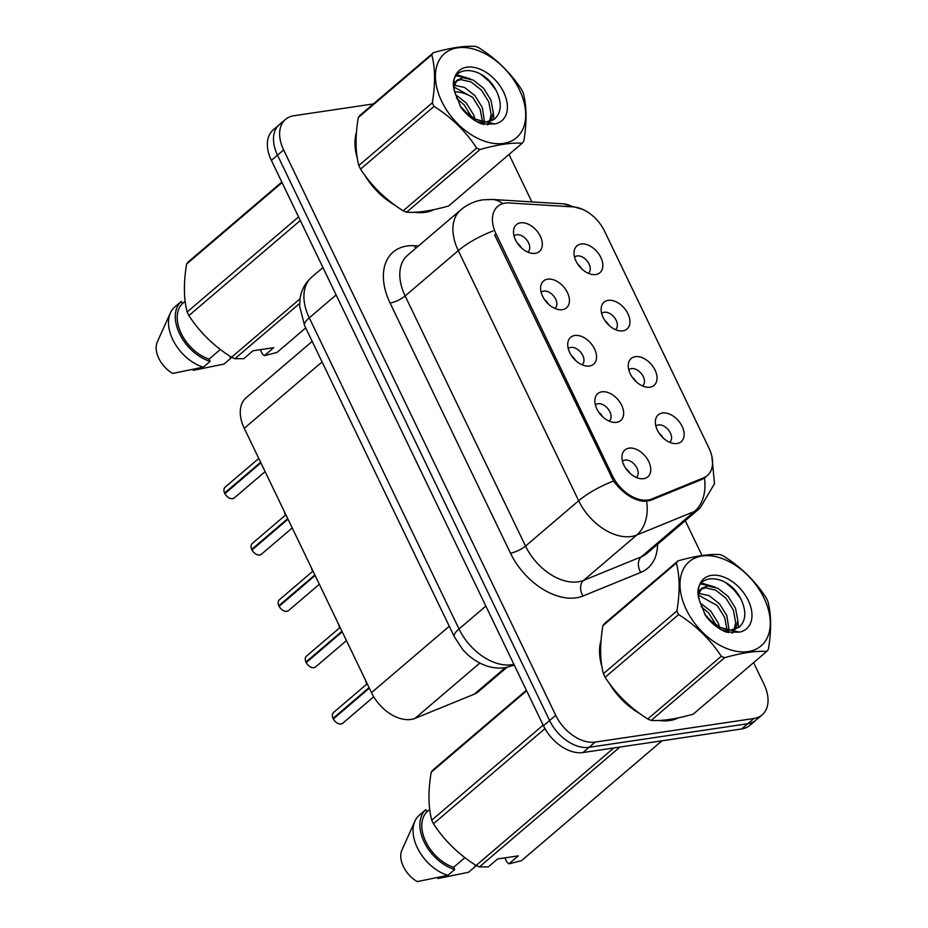 <?xml version="1.0" encoding="UTF-8"?>
<svg xmlns="http://www.w3.org/2000/svg" width="928" height="928" viewBox="0 0 928 928"><rect width="100%" height="100%" fill="white"/><g stroke="black" fill="none" stroke-linecap="round" stroke-linejoin="round"><path stroke-width="1.39" d="M635.297 356.677A17.667 11.472 -130.5 0 1 655.04 370.086A17.667 11.472 -130.5 0 1 649.983 387.185A17.667 11.472 -130.5 0 1 648.011 387.289A17.667 11.472 -130.5 0 1 628.326 364.205A17.667 11.472 -130.5 0 1 635.297 356.677M642.536 385.944A10.602 6.879 49.5 0 0 642.71 385.804A10.602 6.879 49.5 0 0 642.28 374.9A10.602 6.879 49.5 0 0 631.423 368.59A10.602 6.879 49.5 0 0 628.952 369.68A10.602 6.879 49.5 0 0 628.778 369.831M608.188 300.347A17.667 11.472 -130.5 0 1 627.931 313.757A17.667 11.472 -130.5 0 1 622.874 330.855A17.667 11.472 -130.5 0 1 620.902 330.96A17.667 11.472 -130.5 0 1 601.216 307.876A17.667 11.472 -130.5 0 1 608.188 300.347M615.426 329.614A10.602 6.879 49.5 0 0 615.6 329.475A10.602 6.879 49.5 0 0 615.171 318.571A10.602 6.879 49.5 0 0 604.314 312.26A10.602 6.879 49.5 0 0 601.843 313.351A10.602 6.879 49.5 0 0 601.669 313.502M581.079 244.018A17.667 11.472 -130.5 0 1 600.822 257.427A17.667 11.472 -130.5 0 1 595.764 274.526A17.667 11.472 -130.5 0 1 593.792 274.63A17.667 11.472 -130.5 0 1 574.107 251.546A17.667 11.472 -130.5 0 1 581.079 244.018M588.317 273.284A10.602 6.879 49.5 0 0 588.491 273.145A10.602 6.879 49.5 0 0 588.062 262.241A10.602 6.879 49.5 0 0 577.204 255.931A10.602 6.879 49.5 0 0 574.734 257.021A10.602 6.879 49.5 0 0 574.56 257.172M662.406 413.006A17.667 11.472 -130.5 0 1 682.15 426.416A17.667 11.472 -130.5 0 1 677.092 443.514A17.667 11.472 -130.5 0 1 675.12 443.619A17.667 11.472 -130.5 0 1 655.435 420.535A17.667 11.472 -130.5 0 1 662.406 413.006M669.645 442.273A10.602 6.879 49.5 0 0 669.819 442.134A10.602 6.879 49.5 0 0 669.39 431.23A10.602 6.879 49.5 0 0 658.532 424.92A10.602 6.879 49.5 0 0 656.061 426.01A10.602 6.879 49.5 0 0 655.887 426.161M601.901 391.825A17.667 11.472 -130.5 0 1 621.644 405.234A17.667 11.472 -130.5 0 1 616.586 422.333A17.667 11.472 -130.5 0 1 614.614 422.437A17.667 11.472 -130.5 0 1 594.929 399.353A17.667 11.472 -130.5 0 1 601.901 391.825M609.139 421.092A10.602 6.879 49.5 0 0 609.313 420.952A10.602 6.879 49.5 0 0 608.884 410.048A10.602 6.879 49.5 0 0 598.026 403.738A10.602 6.879 49.5 0 0 595.556 404.828A10.602 6.879 49.5 0 0 595.382 404.979M574.792 335.495A17.667 11.472 -130.5 0 1 594.535 348.905A17.667 11.472 -130.5 0 1 589.477 366.003A17.667 11.472 -130.5 0 1 587.505 366.108A17.667 11.472 -130.5 0 1 567.808 343.024A17.667 11.472 -130.5 0 1 574.792 335.495M582.03 364.762A10.602 6.879 49.5 0 0 582.204 364.623A10.602 6.879 49.5 0 0 581.775 353.719A10.602 6.879 49.5 0 0 570.917 347.408A10.602 6.879 49.5 0 0 568.446 348.499A10.602 6.879 49.5 0 0 568.272 348.65M547.682 279.166A17.667 11.472 -130.5 0 1 567.426 292.575A17.667 11.472 -130.5 0 1 562.368 309.674A17.667 11.472 -130.5 0 1 560.396 309.778A17.667 11.472 -130.5 0 1 540.699 286.694A17.667 11.472 -130.5 0 1 547.682 279.166M554.909 308.432A10.602 6.879 49.5 0 0 555.095 308.293A10.602 6.879 49.5 0 0 554.666 297.389A10.602 6.879 49.5 0 0 543.808 291.079A10.602 6.879 49.5 0 0 541.326 292.169A10.602 6.879 49.5 0 0 541.163 292.32M520.573 222.836A17.667 11.472 -130.5 0 1 540.316 236.246A17.667 11.472 -130.5 0 1 535.259 253.344A17.667 11.472 -130.5 0 1 533.287 253.448A17.667 11.472 -130.5 0 1 513.59 230.364A17.667 11.472 -130.5 0 1 520.573 222.836M527.8 252.103A10.602 6.879 49.5 0 0 527.986 251.964A10.602 6.879 49.5 0 0 527.556 241.06A10.602 6.879 49.5 0 0 516.699 234.749A10.602 6.879 49.5 0 0 514.216 235.84A10.602 6.879 49.5 0 0 514.054 235.99M629.01 448.154A17.667 11.472 -130.5 0 1 648.753 461.564A17.667 11.472 -130.5 0 1 643.696 478.662A17.667 11.472 -130.5 0 1 641.724 478.767A17.667 11.472 -130.5 0 1 622.038 455.683A17.667 11.472 -130.5 0 1 629.01 448.154M636.248 477.421A10.602 6.879 49.5 0 0 636.422 477.282A10.602 6.879 49.5 0 0 635.993 466.378A10.602 6.879 49.5 0 0 625.136 460.068A10.602 6.879 49.5 0 0 622.665 461.158A10.602 6.879 49.5 0 0 622.491 461.309M632.096 377A10.602 6.879 -130.5 0 1 635.982 381.547M604.986 320.67A10.602 6.879 -130.5 0 1 608.872 325.218M577.877 264.341A10.602 6.879 -130.5 0 1 581.763 268.888M659.205 433.33A10.602 6.879 -130.5 0 1 663.091 437.877M598.699 412.136A10.602 6.879 -130.5 0 1 602.585 416.695M571.59 355.807A10.602 6.879 -130.5 0 1 575.476 360.366M544.481 299.477A10.602 6.879 -130.5 0 1 548.367 304.036M517.372 243.148A10.602 6.879 -130.5 0 1 521.258 247.706M625.808 468.466A10.602 6.879 -130.5 0 1 629.694 473.025M506.816 667.441L478.442 691.65A35.334 22.945 -130.5 0 1 474.278 694.179L415.048 718.353A35.334 22.945 -130.5 0 1 410.965 719.455A35.334 22.945 -130.5 0 1 371.49 692.636L244.273 428.307A35.334 22.945 -130.5 0 1 246.14 397.752L312.191 341.388M651.711 499.032A31.796 20.648 -130.5 0 1 648.034 500.018A31.796 20.648 -130.5 0 1 612.503 475.89L496.039 233.891A31.796 20.648 -130.5 0 1 497.721 206.387A31.796 20.648 -130.5 0 1 509.228 202.965L573.133 206.909A31.796 20.648 -130.5 0 1 604.58 231.2L708.969 448.096A31.796 20.648 -130.5 0 1 707.287 475.6A31.796 20.648 -130.5 0 1 703.54 477.874L651.711 499.032L649.786 500.679M659.147 720.464A57.118 37.097 49.5 0 0 669.854 720.534A57.118 37.097 49.5 0 0 678.449 717.831M414.572 212.28A57.118 37.097 49.5 0 0 425.279 212.338A57.118 37.097 49.5 0 0 433.875 209.647M705.883 476.946L701.916 479.405L650.099 500.552L643.406 501.364C632.478 499.682 622.526 492.919 613.524 481.075L494.74 235.155M762.155 714.862L749.894 725.325A35.334 22.945 49.5 0 1 741.646 728.956L582.935 752.55A35.334 22.945 49.5 0 1 543.448 725.742L271.382 160.405A35.334 22.945 49.5 0 1 273.25 129.85L279.374 124.619A35.334 22.945 49.5 0 0 277.507 155.173L549.585 720.511A35.334 22.945 49.5 0 0 589.06 747.318L747.771 723.724A35.334 22.945 49.5 0 0 756.03 720.093A35.334 22.945 49.5 0 1 747.771 723.724L589.06 747.318A35.334 22.945 49.5 0 1 549.585 720.511L277.507 155.173A35.334 22.945 49.5 0 1 279.374 124.619L285.511 119.387A35.334 22.945 49.5 0 0 283.643 149.942L555.71 715.279A35.334 22.945 49.5 0 0 595.196 742.087L753.907 718.492A35.334 22.945 49.5 0 0 762.155 714.862A35.334 22.945 49.5 0 0 764.022 684.296L753.606 662.638M601.066 640.32A57.118 37.097 49.5 0 0 601.901 666.548M609.313 683.298A57.118 37.097 49.5 0 0 639.659 713.481M356.491 132.136A57.118 37.097 49.5 0 0 357.326 158.363M364.739 175.114A57.118 37.097 49.5 0 0 395.084 205.285M373.392 103.913L293.758 115.756A35.334 22.945 49.5 0 0 285.511 119.387M702.044 555.512L685.282 520.689M531.86 201.898L509.031 154.454M492.629 120.373L491.968 118.993M472.793 97.486A35.334 22.945 49.5 0 0 454.813 91.942M333.001 718.434C332.027 715.708 332.201 713.736 333.535 712.507A7.064 4.594 49.5 0 0 333.036 718.353L333.894 718.376M337.467 723.19A6.832 4.431 -130.5 0 1 333.326 718.968L369.321 688.147M332.781 717.692A6.832 4.431 -130.5 0 0 333.036 718.353L369.066 687.613M305.892 662.105C304.918 659.379 305.092 657.407 306.426 656.177A7.064 4.594 49.5 0 0 305.927 662.024L306.785 662.047M310.358 666.861A6.832 4.431 -130.5 0 1 306.217 662.638L342.212 631.817M305.672 661.362A6.832 4.431 -130.5 0 0 305.927 662.024L341.956 631.284M278.771 605.775C277.808 603.049 277.982 601.077 279.316 599.848A7.064 4.594 49.5 0 0 278.818 605.694L279.676 605.717M283.249 610.531A6.832 4.431 -130.5 0 1 279.108 606.309L315.102 575.488M278.562 605.033A6.832 4.431 -130.5 0 0 278.818 605.694L314.847 574.954M251.662 549.446C250.699 546.72 250.873 544.748 252.207 543.518A7.064 4.594 49.5 0 0 251.708 549.364L252.567 549.388M256.14 554.202A6.832 4.431 -130.5 0 1 251.998 549.979L287.993 519.158M251.453 548.703A6.832 4.431 -130.5 0 0 251.708 549.364L287.738 518.624M224.553 493.116C223.59 490.39 223.764 488.418 225.098 487.188A7.064 4.594 49.5 0 0 224.599 493.035L225.458 493.058M229.03 497.872A6.832 4.431 -130.5 0 1 224.889 493.65L260.884 462.828M224.344 492.374A6.832 4.431 -130.5 0 0 224.599 493.035L260.629 462.295M763.988 598.015A55.344 35.948 49.5 0 0 702.136 556A55.344 35.948 49.5 0 0 686.291 609.568A55.344 35.948 49.5 0 0 748.13 651.584A55.344 35.948 49.5 0 0 763.988 598.015M767.027 599.5A63.591 41.296 49.5 0 0 766.134 597.702C755.172 580.94 740.962 567.031 723.515 556.011A63.591 41.296 49.5 0 0 720.116 554.584C709.421 553.854 695.397 555.942 678.043 560.848A63.591 41.296 49.5 0 0 676.373 563.018L602.864 625.75C599.743 644.484 599.917 660.469 603.397 673.705A63.591 41.296 49.5 0 0 604.232 675.503A63.591 41.296 49.5 0 0 605.126 677.301C615.972 693.958 630.17 707.855 647.732 718.991A63.591 41.296 49.5 0 0 651.131 720.418C661.896 721.137 675.932 719.061 693.216 714.166L766.725 651.433A63.591 41.296 49.5 0 0 768.396 649.264C771.516 630.39 771.342 614.406 767.862 601.309A63.591 41.296 49.5 0 0 767.027 599.5M603.397 673.705L676.906 610.972C680.027 592.238 679.853 576.253 676.373 563.018M676.906 610.972A63.591 41.296 49.5 0 0 677.742 612.782A63.591 41.296 49.5 0 0 678.635 614.568L605.126 677.301M678.043 560.848L604.522 623.57A63.591 41.296 49.5 0 0 602.864 625.75M719.594 627.166L718.214 623.013L710.813 611.146L700.025 602.806M716.114 625.008L708.656 612.99L701.104 606.483M728.526 632.652L728.898 631.028M729.048 630.1L726.868 615.624L719.467 603.768L709.178 595.672L698.726 593.375M726.833 632.281L726.995 630.878M727.053 629.834L724.71 617.468L717.298 605.613L698.506 595.138M732.459 632.931L733.491 631.945M735.475 629.335L737.864 620.855L735.521 608.246L728.12 596.379L717.831 588.294L707.6 585.962L701.835 588.282L698.459 594.558M731.983 633.07L732.876 631.864M734.06 629.752L735.695 622.7L733.352 610.09L725.951 598.235L715.662 590.138L705.442 587.807L700.826 589.292M710.918 620.809L720.522 627.676L710.894 620.809L704.503 613.918M719.942 627.363L730.638 630.158L739.14 627.224L740.915 625.344C745.462 619.672 746.019 612.225 742.586 602.991C730.661 570.813 688.901 571.219 699.689 601.182L705.605 615.751C711.474 623.477 718.376 628.94 726.288 632.142L739.303 632.119A32.898 21.367 49.5 0 0 748.235 600.358A32.898 21.367 49.5 0 0 713.98 575.174A32.898 21.367 49.5 0 0 699.689 601.182M721.346 629.799L728.584 630.936M739.106 627.258L740.602 625.727M701.835 588.282L698.459 591.38M739.303 632.119L720.522 627.676M647.732 718.991L721.253 656.27A63.591 41.296 49.5 0 0 724.652 657.697L651.131 720.418M721.253 656.27C710.396 639.612 696.197 625.716 678.635 614.568M766.725 651.433C756.042 650.702 742.006 652.79 724.652 657.697M738.537 627.711L737.853 620.971M709.63 585.916L700.744 583.944M740.15 597.818L734.06 589.848L725.197 582.239M714.908 587.03L701.394 583.016M519.413 89.83A55.344 35.948 49.5 0 0 457.562 47.815A55.344 35.948 49.5 0 0 441.716 101.384A55.344 35.948 49.5 0 0 503.568 143.388A55.344 35.948 49.5 0 0 519.413 89.83M522.452 91.315A63.591 41.296 49.5 0 0 521.559 89.517C510.597 72.744 496.387 58.847 478.941 47.827A63.591 41.296 49.5 0 0 475.542 46.4C464.858 45.669 450.822 47.757 433.469 52.652A63.591 41.296 49.5 0 0 431.798 54.833L358.289 117.554C355.169 136.288 355.343 152.273 358.823 165.509A63.591 41.296 49.5 0 0 359.658 167.318A63.591 41.296 49.5 0 0 360.551 169.116C371.397 185.774 385.607 199.671 403.158 210.807A63.591 41.296 49.5 0 0 406.557 212.234C417.322 212.953 431.358 210.865 448.642 205.97L522.151 143.248A63.591 41.296 49.5 0 0 523.821 141.068C526.942 122.206 526.768 106.221 523.288 93.113A63.591 41.296 49.5 0 0 522.452 91.315M358.823 165.509L432.332 102.788C435.452 84.054 435.278 68.069 431.798 54.833M432.332 102.788A63.591 41.296 49.5 0 0 433.167 104.586A63.591 41.296 49.5 0 0 434.06 106.384L360.551 169.116M433.469 52.652L359.948 115.385A63.591 41.296 49.5 0 0 358.289 117.554M475.02 118.981L473.64 114.817L466.239 102.962L455.462 94.621M471.54 116.812L464.081 104.806L456.53 98.298M483.952 124.468L484.323 122.832M484.474 121.904L482.293 107.439L474.892 95.584L464.603 87.487L454.152 85.19M482.258 124.097L482.421 122.693M482.479 121.649L480.136 109.284L472.723 97.428L453.931 86.954M487.884 124.746L488.928 123.76M490.9 121.15L493.29 112.671L490.947 100.062L483.546 88.195L473.257 80.098L463.026 77.778L457.26 80.098L453.885 86.374M487.409 124.874L488.302 123.679M489.485 121.568L491.121 114.515L488.789 101.906L481.377 90.039L471.088 81.954L460.868 79.622L456.251 81.107M466.343 112.624L475.948 119.492L466.32 112.613L459.928 105.734M475.368 119.178L486.063 121.962L494.566 119.039L496.341 117.148C500.888 111.488 501.445 104.04 498.011 94.807C486.086 62.628 444.326 63.034 455.114 92.997L461.03 107.567C466.9 115.292 473.802 120.756 481.713 123.958L494.728 123.934A32.898 21.367 49.5 0 0 503.66 92.174A32.898 21.367 49.5 0 0 469.406 66.99A32.898 21.367 49.5 0 0 455.114 92.997M476.772 121.614L484.022 122.751M494.531 119.062L496.028 117.543M457.26 80.098L453.896 83.195M494.728 123.934L475.948 119.492M403.158 210.807L476.679 148.086A63.591 41.296 49.5 0 0 480.078 149.501L406.557 212.234M476.679 148.086C465.833 131.428 451.623 117.531 434.06 106.384M522.151 143.248C511.467 142.518 497.431 144.606 480.078 149.501M493.963 119.526L493.278 112.787M465.056 77.732L456.17 75.76M495.575 89.633L489.485 81.664L480.623 74.054M470.334 78.845L456.82 74.832M600.857 643.232A56.527 36.714 49.5 0 0 601.332 662.708M612.086 686.987A56.527 36.714 49.5 0 0 636.295 710.964M662.116 720.29A56.527 36.714 49.5 0 0 669.61 720.024A56.527 36.714 49.5 0 0 675.909 718.342M526.373 690.258L432.866 770.043A63.591 41.296 49.5 0 0 431.195 772.224C428.075 790.958 428.249 806.942 431.729 820.178A63.591 41.296 49.5 0 0 433.457 823.774C444.315 840.432 458.513 854.328 476.076 865.476A63.591 41.296 49.5 0 0 479.474 866.891L488.314 866.903L497.652 858.934L518.311 855.86L508.973 863.829L521.559 860.639L662 740.799M429.71 809.471L426.938 811.838A35.334 22.945 49.5 0 0 425.813 841.719A35.334 22.945 49.5 0 0 453.63 867.297L464.916 857.669M426.938 811.838L425.871 809.622A37.688 24.476 49.5 0 0 424.166 841.963A37.688 24.476 49.5 0 0 454.697 869.524L453.63 867.297M425.871 809.622L419.062 815.434A37.688 24.476 49.5 0 0 414.967 821.083A37.688 24.476 49.5 0 0 447.888 875.336L454.697 869.524M401.986 849.851A23.548 15.3 49.5 0 0 401.94 849.967A23.548 15.3 49.5 0 0 417.264 881.6L447.888 875.336M431.729 820.178L543.147 725.104M544.968 728.631L433.457 823.774M526.628 690.792L431.195 772.224M619.927 747.052L479.474 866.891M476.076 865.476L613.791 747.968M508.973 863.829L506.966 862.216L504.867 857.855M474.347 864.339L475.368 866.45A37.688 24.476 49.5 0 0 476.273 865.557M475.368 866.45L468.547 872.262L437.935 878.526L437.529 877.691M356.282 135.047A56.527 36.714 49.5 0 0 356.758 154.524M367.511 178.791A56.527 36.714 49.5 0 0 391.72 202.78M417.542 212.106A56.527 36.714 49.5 0 0 425.036 211.839A56.527 36.714 49.5 0 0 431.334 210.157M281.799 182.074L188.291 261.858A63.591 41.296 49.5 0 0 186.621 264.039C183.5 282.762 183.686 298.746 187.154 311.994A63.591 41.296 49.5 0 0 188.894 315.59C199.74 332.247 213.939 346.144 231.501 357.28A63.591 41.296 49.5 0 0 234.9 358.707L243.739 358.707L253.077 350.749L273.737 347.675L264.399 355.644L276.985 352.454L305.706 327.932M185.136 301.287L182.364 303.653A35.334 22.945 49.5 0 0 181.238 333.535A35.334 22.945 49.5 0 0 209.055 359.113L220.342 349.473M182.364 303.653L181.296 301.426A37.688 24.476 49.5 0 0 179.591 333.778A37.688 24.476 49.5 0 0 210.122 361.34L209.055 359.113M181.296 301.426L174.487 307.238A37.688 24.476 49.5 0 0 170.392 312.898A37.688 24.476 49.5 0 0 203.313 367.152L210.122 361.34M157.412 341.666A23.548 15.3 49.5 0 0 157.366 341.782A23.548 15.3 49.5 0 0 172.701 373.416L203.313 367.152M187.154 311.994L298.572 216.92M300.301 220.516L188.894 315.59M282.054 182.607L186.621 264.039M299.593 303.502L234.9 358.707M231.501 357.28L299.999 298.839M264.399 355.644L262.392 354.032L260.292 349.67M229.773 356.155L230.794 358.266A37.688 24.476 49.5 0 0 231.698 357.373M230.794 358.266L223.973 364.078L193.36 370.342L192.966 369.506M479.834 663.068L415.048 718.353M703.54 477.874L701.591 479.532M496.039 233.891L494.694 235.051M612.503 475.89L611.158 477.038M449.28 626.261L371.49 692.636M505.308 667.696L474.278 694.179M322.074 361.932L244.273 428.307M657.558 544.353A58.882 38.245 -130.5 0 1 640.807 572.402L583.051 595.985A58.882 38.245 -130.5 0 1 510.446 553.123L390.073 303.004A11.774 3.364 154.3 0 0 405.153 295.951L525.526 546.082A47.108 30.589 49.5 0 0 578.167 581.844A47.108 30.589 49.5 0 0 583.608 580.371L641.364 556.8A47.108 30.589 49.5 0 0 646.92 553.424L700.048 508.092A47.108 30.589 -130.5 0 1 694.492 511.456A41.215 30.647 -112.2 0 0 704.422 478.059M390.073 303.004A58.882 38.245 -130.5 0 1 406.94 246.013A58.882 38.245 -130.5 0 1 414.48 245.723L418.47 245.966M407.636 255.212A47.108 30.589 49.5 0 0 405.153 295.951L458.281 250.618A47.108 30.589 -130.5 0 1 460.775 209.867L407.636 255.212M640.807 572.402A11.774 8.758 67.8 0 1 641.364 556.8L694.492 511.456L636.747 535.027A47.108 30.589 -130.5 0 1 631.295 536.5A47.108 30.589 -130.5 0 1 578.666 500.749A41.215 11.797 -25.7 0 1 613.524 481.075M646.63 501.398A41.215 30.647 -112.2 0 1 636.747 535.027L583.608 580.371A11.774 8.758 67.8 0 0 583.051 595.985M493.151 230.944A41.215 11.797 154.3 0 0 458.281 250.618L578.666 500.749L525.526 546.082A11.774 3.364 154.3 0 1 510.446 553.123M572.263 206.851A41.215 26.552 -86.5 0 0 563.4 203.847L582.494 209.31M502.744 203.661A41.215 26.552 -86.5 0 0 492.2 199.45L563.4 203.847M283.643 149.942L271.382 160.405M555.71 715.279L543.448 725.742M595.196 742.087L582.935 752.55M753.907 718.492L741.646 728.956M415.698 248.333A11.774 7.586 93.5 0 1 414.48 245.723M336.122 294.942L309.279 317.84A23.548 6.74 154.3 0 0 304.593 325.6L299.605 306.066L300.046 298.561C301.403 289.919 305.312 282.762 311.762 277.089A47.108 30.589 49.5 0 0 309.279 317.84L459.012 628.975A47.108 30.589 49.5 0 0 511.653 664.726A47.108 30.589 49.5 0 0 513.88 664.297M485.866 606.077L459.012 628.975A23.548 6.74 154.3 0 0 454.326 636.736L304.593 325.6M513.497 665.469A23.548 17.516 -112.2 0 0 514.274 665.121L505.331 667.696C498 668.694 490.773 667.731 483.65 664.819C475.496 661.409 468.431 656.2 462.48 649.217L454.326 636.736M333.303 718.887A7.064 4.594 49.5 0 0 341.063 723.979A7.064 4.594 49.5 0 0 342.71 723.248L340.994 724.014C338.244 724.304 335.658 722.622 333.245 718.956M365.783 680.781A7.064 4.594 49.5 0 0 366.873 684.064A6.832 4.431 -130.5 0 1 366.177 682.544M306.194 662.557A7.064 4.594 49.5 0 0 313.954 667.65A7.064 4.594 49.5 0 0 315.601 666.919L313.884 667.684C311.135 667.974 308.548 666.292 306.136 662.627M279.084 606.228A7.064 4.594 49.5 0 0 286.845 611.32A7.064 4.594 49.5 0 0 288.492 610.589L286.775 611.355C284.026 611.645 281.439 609.963 279.026 606.297M251.964 549.898A7.064 4.594 49.5 0 0 259.736 554.99A7.064 4.594 49.5 0 0 261.383 554.26L259.666 555.025C256.917 555.315 254.33 553.633 251.917 549.968M224.854 493.568A7.064 4.594 49.5 0 0 232.626 498.661A7.064 4.594 49.5 0 0 234.274 497.93L232.557 498.696C229.808 498.986 227.221 497.304 224.808 493.638M338.674 624.451A7.064 4.594 49.5 0 0 339.764 627.734A6.832 4.431 -130.5 0 1 339.068 626.214M311.564 568.122A7.064 4.594 49.5 0 0 312.655 571.404M312.643 571.416A6.832 4.431 -130.5 0 1 311.959 569.885M284.455 511.792A7.064 4.594 49.5 0 0 285.546 515.075A6.832 4.431 -130.5 0 1 284.85 513.555M707.287 475.6L704.398 478.071M492.2 199.45L482.838 199.845C474.568 201.109 467.213 204.45 460.775 209.867M711.846 456.228L714.514 483.708L700.048 508.092M311.762 277.089L322.944 267.554M342.71 723.248L373.729 696.777M333.535 712.507L367.221 683.762M365.725 680.665L366.815 684.11M315.601 666.919L346.446 640.61M306.426 656.177L340.112 627.432M288.492 610.589L319.336 584.28M279.316 599.848L313.003 571.103M261.383 554.26L292.227 527.951M252.207 543.518L285.894 514.773M234.274 497.93L265.118 471.621M225.098 487.188L258.784 458.444M338.616 624.335L339.706 627.78M311.506 568.006L312.597 571.451M284.397 511.676L285.488 515.121M401.94 849.967L414.967 821.083M157.366 341.782L170.392 312.898"/></g></svg>
